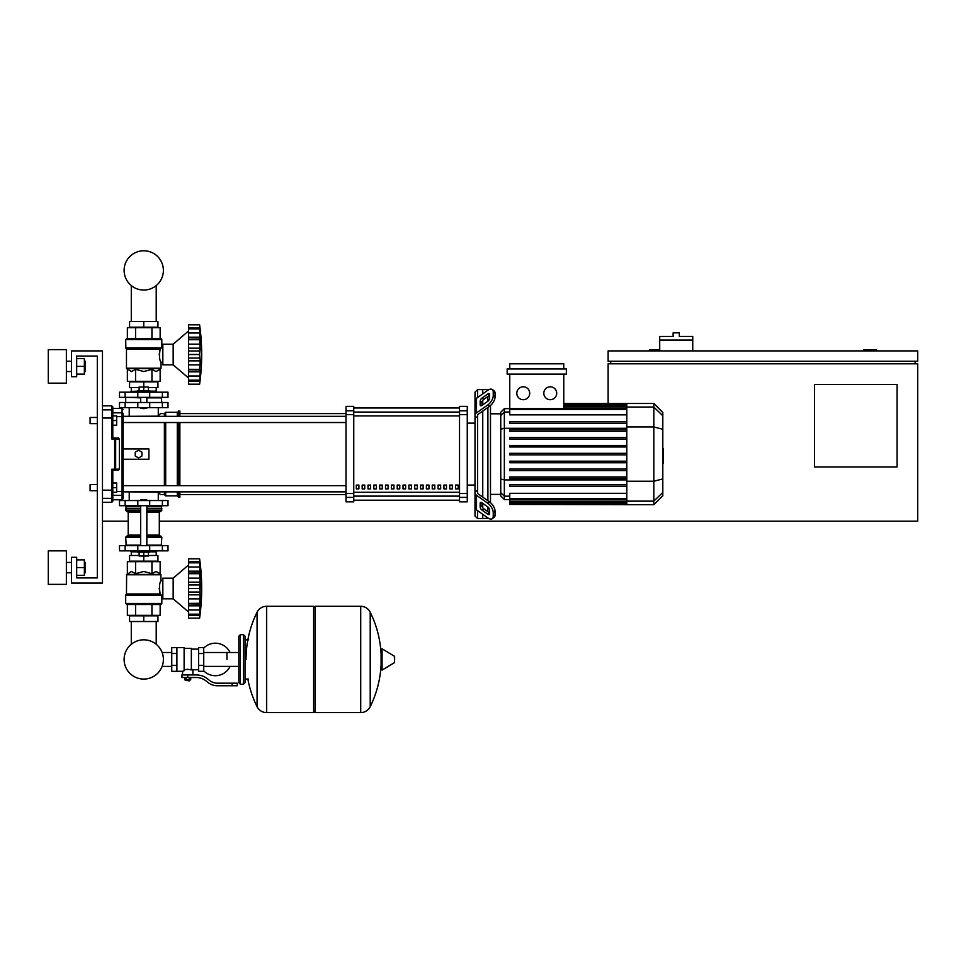<?xml version="1.0" encoding="UTF-8"?>
<svg xmlns="http://www.w3.org/2000/svg" width="966" height="966" viewBox="0 0 966 966"><rect width="100%" height="100%" fill="white"/><g stroke="black" fill="none" stroke-linecap="round" stroke-linejoin="round"><path stroke-width="1.45" d="M876.428 350.9L876.428 349.873L863.519 349.873L863.519 350.9M897.064 466.989L814.507 466.989L814.507 384.444L897.064 384.444L897.064 466.989M915.116 361.224L915.116 363.796M159.305 521.169L917.7 521.169L917.7 363.796L608.121 363.796L608.121 403.474M917.7 361.224L917.7 350.9L608.121 350.9L608.121 361.224L917.7 361.224M610.705 361.224L610.705 363.796M659.718 349.873L649.393 349.873L649.393 350.9M128.2 521.169L102.481 521.169M692.743 340.068L659.718 340.068L659.718 336.458L673.133 336.458L673.133 332.847L679.327 332.847L679.327 336.458L692.743 336.458L692.743 350.9M659.718 350.9L659.718 340.068M97.312 417.457L97.312 356.056L76.676 356.056L76.676 376.704L71.52 376.704L71.52 350.9L102.481 350.9L102.481 583.09L71.52 583.09L71.52 557.285L76.676 557.285L76.676 577.922L97.312 577.922L97.312 490.728L90.092 490.728L90.092 484.534L97.312 484.534L97.312 423.651L90.092 423.651L90.092 417.457L97.312 417.457L97.312 356.056L76.676 356.056L97.312 356.056L97.312 490.728M131.291 621.524L131.291 644.274A19.634 19.634 0 0 0 124.119 659.452A19.634 19.634 0 0 1 143.753 639.818A19.634 19.634 0 0 1 163.387 659.452A19.634 19.634 0 0 1 143.753 679.086A19.634 19.634 0 0 1 124.119 659.452A19.634 19.634 0 0 0 143.753 679.086A19.634 19.634 0 0 0 163.387 659.452A19.634 19.634 0 0 1 143.753 679.086A19.634 19.634 0 0 1 131.291 644.274A19.634 19.634 0 0 0 140.227 678.76A19.634 19.634 0 0 0 162.119 666.383L171.743 666.383M156.214 621.524L156.214 644.274A19.634 19.634 0 0 1 162.119 652.509A19.634 19.634 0 0 0 156.214 644.274A19.634 19.634 0 0 1 162.119 652.509L171.743 652.509M131.291 321.485L131.291 285.586M156.214 321.485L156.214 285.586M90.092 484.534L90.092 490.728M116.669 487.637L116.669 482.988L112.793 482.988L112.793 492.274L116.669 492.274L116.669 487.637L112.793 487.637M90.092 417.457L90.092 423.651M116.669 420.56L116.669 415.911L112.793 415.911L112.793 425.197L116.669 425.197L116.669 420.56L112.793 420.56M226.95 659.452L226.95 652.509L226.95 659.452M203.729 670.827A16.253 16.253 0 0 0 230.041 666.383M230.041 652.509A16.253 16.253 0 0 0 203.729 648.077M176.899 647.582L184.12 647.582L184.12 670.73L182.574 671.31L171.743 671.31L171.743 647.582L176.899 647.582L176.899 671.31M198.573 669.764L192.898 669.764L192.898 674.932M198.573 653.511L198.573 671.31L203.729 671.31L203.729 647.582L198.573 647.582L198.573 653.511L203.729 653.511M198.573 649.128L191.353 649.128M191.353 669.088L192.898 669.764M184.12 669.909L187.742 669.269L191.353 669.909L191.353 648.355L184.12 648.355M189.795 680.342L185.677 680.342L189.288 680.861L189.795 679.822M189.227 677.504L189.227 679.822L190.713 679.822L190.713 677.504M184.76 677.504L184.76 679.822L189.227 679.822M186.245 677.504L186.245 679.822M232.106 685.763L237.274 685.763L237.274 683.179L232.106 683.179L232.106 685.763L217.495 685.763A15.48 15.48 0 0 1 207.823 682.37L205.975 680.897A15.48 15.48 0 0 0 196.315 677.504L181.934 677.504L181.934 674.932L187.742 674.932L187.742 677.504M187.742 674.932L196.315 674.932A18.064 18.064 0 0 1 207.593 678.881L209.429 680.354A12.896 12.896 0 0 0 217.495 683.179L232.106 683.179M198.573 665.381L203.729 665.381M176.899 653.511L171.743 653.511M176.899 665.381L171.743 665.381M360.584 712.594L360.584 606.298L360.716 712.594A10.578 10.578 0 0 0 370.207 706.689L370.207 612.202A10.578 10.578 0 0 0 360.716 606.298L315.182 606.298L315.182 712.594L360.584 712.594M381.099 659.452L381.099 649.369L382.077 648.814L382.077 670.078L381.099 669.535L381.099 659.452M394.635 659.452L394.635 656.711L394.635 659.452M247.851 679.05A106.803 106.803 0 0 0 257.065 706.689L257.065 612.202A10.578 10.578 0 0 1 266.544 606.298L313.636 606.298L313.636 712.594L266.676 712.594L266.676 606.298L266.544 712.594A10.578 10.578 0 0 1 257.065 706.689L257.065 659.452M243.456 634.686L240.365 634.686L240.365 684.218L243.456 684.218L243.456 634.686L245.014 636.232L245.014 682.66L245.014 679.05L248.624 679.05M167.999 505.689L119.506 505.689L119.506 500.533L167.999 500.533L167.999 505.689M140.662 500.014L146.844 500.014L141.169 499.494L140.662 500.533M137.558 550.837L137.558 552.129L149.947 552.129L149.947 550.837M143.753 552.129L143.753 555.993L139.104 555.993L139.104 552.129M139.104 555.486L129.565 555.486L129.565 561.161L143.753 561.161L143.753 555.993L148.402 555.993L148.402 552.129M188.515 565.025L173.168 578.187L162.843 578.187L162.843 598.823L173.168 598.823L188.515 611.973M199.612 588.451L188.515 588.451L188.515 582.16L200.264 582.16L199.612 618.168L199.95 615.354L199.612 618.168L188.515 618.168L188.515 605.827L200.264 605.827L199.95 604.994L188.515 605.151L188.515 603.376L199.612 603.376M199.612 573.623L188.515 573.623L188.515 571.172L200.264 571.172L199.829 585.336M188.515 582.16L188.515 573.707L199.612 573.707L199.624 574.601M200.228 564.869L199.612 562.78L199.95 572.017L188.515 571.848M188.515 571.172L188.515 562.828L199.612 562.828M199.95 563.48L199.612 562.78L188.515 562.78L188.515 558.831L199.612 558.831L200.252 564.893M200.228 564.192L200.095 562.888M199.926 561.439L199.817 560.509L199.926 561.439M188.515 567.018L199.95 567.018L199.95 572.017M188.515 578.139L199.95 578.139L200.167 579.974L199.66 575.325M200.167 593.039L199.95 592.037L200.167 593.039M200.167 597.024L200.228 596.179L200.167 597.024M200.167 607.807L199.95 609.993L188.515 609.993M200.167 613.41L200.228 612.806L200.167 613.41M199.612 614.171L188.515 614.171L199.612 614.219L199.95 613.531M188.515 604.994L188.515 605.827M188.515 588.451L199.612 588.548L199.624 589.501M199.612 603.291L188.515 603.376M188.515 618.168L199.612 618.168A214.271 214.271 0 0 0 199.612 558.831L188.515 558.831M188.515 603.291L188.515 594.851L200.264 594.851M188.515 594.851L188.515 588.548M173.168 578.187L173.168 598.823M129.565 621.524L157.941 621.524L157.941 615.849L129.565 615.849L129.565 621.524M143.753 621.524L143.753 615.849M156.214 555.486L156.214 551.864M131.291 555.486L131.291 551.864M149.947 551.864L156.395 551.864L156.649 550.837M137.558 551.864L131.11 551.864L130.857 550.837M156.649 551.61L149.947 551.61M137.558 551.61L130.857 551.61M148.402 555.486L157.941 555.486L157.941 561.161L143.753 561.161M162.385 545.681L119.506 545.681L119.506 550.837L167.999 550.837L167.999 545.681L162.385 545.681L162.385 550.837M160.779 604.499L126.727 604.499L125.689 603.46L161.817 603.46L160.779 604.499L161.817 603.46L161.817 596.239L162.843 596.239M162.843 580.759L161.032 580.759C159.39 582.764 159.1 587.171 160.151 593.969L159.209 588.222M161.817 596.239L160.151 593.969L126.474 593.969L126.618 574.42L160.887 574.42L161.032 580.759M161.382 595.165L125.689 595.165L125.689 603.46L126.727 604.499M160.139 573.671L161.032 574.782L126.474 574.782L131.461 571.474L135.566 573.671L143.753 571.474L151.94 573.671L156.045 571.474L160.139 573.671L160.139 561.669L151.94 561.669L151.94 573.671M126.317 594.332L161.093 594.802L125.689 595.165L126.474 593.969M127.367 573.671L127.367 561.669L151.94 561.669M135.566 561.669L135.566 573.671M160.139 604.499L160.139 615.33L127.367 615.33L127.367 604.499M151.94 604.499L151.94 615.33M135.566 604.499L135.566 615.33M161.298 545.681L161.817 537.168L146.844 537.168M126.208 545.681L125.689 537.168L126.727 536.13L140.662 536.13M146.844 535.104L159.305 535.104L159.305 512.403L146.844 512.403M140.662 535.104L128.2 535.104L128.2 512.403L127.162 511.364M140.662 511.364L126.727 511.364L125.689 510.338L126.208 505.689M146.844 510.338L161.817 510.338L161.298 505.689M161.817 506.208L146.844 506.208M140.662 506.208L125.689 506.208M161.817 508.273L146.844 508.273M140.662 508.273L125.689 508.273M161.551 508.527L146.844 508.527M140.662 508.527L125.954 508.527M161.817 508.78L146.844 508.78M140.662 508.78L125.689 508.78M160.779 511.364L161.817 510.338L160.779 511.364L146.844 511.364M160.779 536.13L161.817 537.168L160.779 536.13L146.844 536.13M161.817 545.162L146.844 545.162M140.662 545.162L125.689 545.162M199.66 586.821L199.624 587.509M199.757 576.69L199.829 577.342M200.167 563.601L199.95 561.644L188.515 561.644M199.95 578.139L199.696 576.014M188.515 584.961L199.95 584.961L200.264 582.16M200.264 612.178L199.95 615.354L188.515 615.354M200.264 605.839L200.228 606.962M188.515 598.872L199.95 598.872L199.696 600.985M199.66 601.685L199.624 602.41M143.753 408.69L140.662 408.171L146.844 408.171L143.753 408.69M137.558 392.184L137.558 390.892L149.947 390.892L149.947 392.184M143.753 390.892L143.753 387.016L139.104 387.016L139.104 390.892M148.402 387.535L157.941 387.535L157.941 381.86L143.753 381.86L143.753 387.016L148.402 387.016L148.402 390.892M188.515 377.984L173.168 364.834L162.843 364.834L162.843 344.198L173.168 344.198L173.168 364.834M188.515 331.036L173.168 344.198M200.167 363.035L200.228 362.178L200.167 363.035M200.167 373.818L199.612 384.178L199.95 381.365L199.612 384.178L188.515 384.178L188.515 380.23L199.612 380.23L199.95 379.541M200.167 379.421L199.95 381.365L188.515 381.365L199.95 381.365M199.612 380.181L188.515 380.181L188.515 371.838L200.264 371.838L200.228 372.973M199.612 369.386L200.264 371.838L199.95 371.004L188.515 371.161L188.515 369.386L199.612 369.386L188.515 369.302L188.515 360.861L200.264 360.861L199.612 369.302M188.515 371.004L188.515 371.838M199.612 354.462L188.515 354.462L188.515 348.171L200.264 348.171L199.612 354.462L200.264 360.861M188.515 360.861L188.515 354.558L199.612 354.558L199.624 355.512M199.612 339.634L188.515 339.634L188.515 337.182L200.264 337.182L199.829 351.346M188.515 348.171L188.515 339.718L199.612 339.718L199.624 340.612M200.216 330.843L199.612 328.79L199.95 338.028L188.515 337.858M188.515 337.182L188.515 328.838L199.612 328.838M199.95 329.491L199.612 328.79L188.515 328.79L188.515 324.842L199.612 324.842L200.252 330.903M188.515 327.655L199.95 327.655L200.264 330.843L200.095 328.899M199.926 327.45L199.817 326.52L199.926 327.45M200.228 336.047L200.095 334.345M199.95 338.028L200.264 337.182M188.515 344.15L199.95 344.15L200.167 345.985L199.66 341.336M188.515 324.842L199.612 324.842A214.271 214.271 0 0 1 199.612 384.178L188.515 384.178M157.941 321.485L129.565 321.485L129.565 327.172L157.941 327.172L157.941 321.485M143.753 321.485L143.753 327.172M156.214 387.535L156.214 391.145M131.291 387.535L131.291 391.145M149.947 391.145L156.395 391.145L156.649 392.184M137.558 391.399L130.857 391.399L137.558 391.145M149.947 391.399L156.649 391.399M130.857 391.399L130.857 392.184M139.104 387.535L129.565 387.535L129.565 381.86L143.753 381.86M162.385 397.34L167.999 397.34L167.999 392.184L119.506 392.184L119.506 397.34L162.385 397.34L162.385 392.184M143.753 338.523L160.779 338.523L161.817 339.549L125.689 339.549L126.727 338.523L143.753 338.523M162.843 362.25L161.032 362.25C159.39 360.246 159.1 355.85 160.151 349.052L161.817 346.77L161.817 339.549L160.779 338.523M162.843 346.77L161.817 346.77M161.093 348.219L125.846 348.219L125.689 339.549L126.727 338.523M160.139 369.35L160.887 368.589L126.618 368.589L131.461 371.536L135.566 369.35L143.753 371.536L151.94 369.35L156.045 371.536L160.139 369.35L160.139 381.341L151.94 381.341L151.94 369.35M159.209 354.8L160.151 349.052L126.474 349.052L126.474 368.227L161.032 368.227L161.032 362.25M151.94 381.341L127.367 381.341L127.367 369.35M135.566 381.341L135.566 369.35M151.94 338.523L151.94 327.679L160.139 327.679L160.139 338.523M127.367 338.523L127.367 327.679L151.94 327.679M135.566 338.523L135.566 327.679M161.298 397.34L161.817 402.496M126.208 397.34L140.662 397.859M146.844 397.859L161.817 397.859M125.689 397.859L125.689 402.496M199.95 376.003L188.515 376.003L199.95 376.003L200.264 371.838M200.264 378.189L200.228 378.817M188.515 364.882L199.95 364.882L199.696 366.995M199.66 367.696L199.624 368.42M199.66 352.832L199.624 353.52M199.757 342.701L199.829 343.353M200.167 335.214L199.95 333.016L188.515 333.016M188.515 350.972L199.95 350.972L200.264 348.171M199.95 344.15L199.696 342.024M162.385 402.496L119.506 402.496L119.506 407.652L167.999 407.652L167.999 402.496L162.385 402.496L162.385 407.652M163.387 270.408A19.634 19.634 0 0 0 143.753 250.774A19.634 19.634 0 0 0 124.119 270.408A19.634 19.634 0 0 0 143.753 290.041A19.634 19.634 0 0 0 163.387 270.408M662.809 448.755L663.437 448.755L663.437 459.442L662.809 459.442M663.437 458.15L662.809 458.15M663.437 459.442L663.437 463.149L662.809 463.149M663.437 463.149L662.809 463.366M477.578 397.545L477.578 389.6L482.746 389.6L482.746 393.899L482.746 389.6L487.902 389.6L487.902 390.252M477.578 491.815L477.578 492.72A2.584 1.823 0 0 0 478.339 494L489.593 501.97L487.77 503.25L476.516 495.292A5.156 3.647 180 0 1 475.006 492.72L475.006 489.967L477.578 491.815L477.578 416.37L475.006 418.218L475.006 415.477A5.156 3.647 -0 0 1 476.516 412.893L487.77 404.935L489.593 406.227L478.339 414.185A2.584 1.823 180 0 0 477.578 415.477L477.578 416.37M492.237 518.694L494.061 517.402A7.74 3.864 -125.3 0 0 495.063 514.963L493.24 516.242A7.74 3.864 54.7 0 1 492.237 518.694A7.74 3.864 54.7 0 1 487.77 517.848L476.516 509.891A5.156 3.647 -0 0 1 475.006 507.307L475.006 492.72L475.006 516.013L477.578 518.585L477.578 510.64M477.578 518.585L482.746 518.585L482.746 514.298L482.746 518.585L488.301 518.199M482.746 507.718L482.746 503.346L482.746 507.718M482.746 497.116L482.746 411.069L482.746 497.116M482.746 404.839L482.746 400.467L482.746 404.839M480.162 404.839L480.162 401.192A2.584 1.292 125.3 0 1 481.986 398.077L487.77 393.983A2.584 1.292 125.3 0 1 489.267 393.705A2.584 1.292 125.3 0 1 489.593 394.526L489.593 398.173A2.584 1.292 125.3 0 1 487.77 401.288L481.986 405.37A2.584 1.292 125.3 0 1 480.5 405.66A2.584 1.292 125.3 0 1 480.162 404.839L481.382 405.696M487.77 393.983L489.593 395.275L483.809 399.369A2.584 1.292 -54.7 0 0 481.986 402.484L481.986 405.37M480.162 506.993L480.162 503.346A2.584 1.292 54.7 0 1 480.5 502.525A2.584 1.292 54.7 0 1 481.986 502.815L481.986 505.701A2.584 1.292 -125.3 0 0 483.809 508.816L489.593 512.91L487.77 514.202L481.986 510.108A2.584 1.292 54.7 0 1 480.162 506.993L481.986 505.701M481.986 502.815L487.77 506.909A2.584 1.292 54.7 0 1 489.593 510.024L489.593 513.67A2.584 1.292 54.7 0 1 489.267 514.48A2.584 1.292 54.7 0 1 487.77 514.202M489.593 406.227A7.74 3.864 -54.7 0 0 495.063 396.881L495.063 393.234A7.74 3.864 -54.7 0 0 494.061 390.783L492.237 389.491A7.74 3.864 125.3 0 0 487.77 390.336L476.516 398.294A5.156 3.647 180 0 0 475.006 400.878L475.006 415.477L475.006 392.184L477.578 389.6M495.063 396.881L493.24 395.589A7.74 3.864 125.3 0 1 487.77 404.935M493.24 395.589L493.24 391.942L495.063 393.234M492.237 389.491A7.74 3.864 125.3 0 1 493.24 391.942M493.24 516.242L493.24 512.596L495.063 511.304A7.74 3.864 -125.3 0 0 489.593 501.97M487.77 503.25A7.74 3.864 54.7 0 1 493.24 512.596M495.063 514.963L495.063 511.304M475.006 403.631L475.006 489.967M500.75 494.387L490.486 494.387M500.75 413.798L490.486 413.798M487.902 396.471L487.902 401.192M487.902 407.423L487.902 500.762M487.902 507.005L487.902 511.714M487.902 517.945L487.902 518.585M550.27 386.798A6.448 6.448 0 0 1 556.718 393.247A6.448 6.448 0 0 1 550.27 399.707A6.448 6.448 0 0 1 543.822 393.247A6.448 6.448 0 0 1 550.27 386.798M523.258 386.798A6.448 6.448 0 0 1 529.706 393.247A6.448 6.448 0 0 1 523.258 399.707A6.448 6.448 0 0 1 516.81 393.247A6.448 6.448 0 0 1 523.258 386.798M507.174 368.964L507.174 374.12L566.354 374.12L566.354 368.964L507.174 368.964M626.801 414.873L509.758 414.873L509.758 374.12M563.77 374.12L563.77 408.678M509.758 368.964L509.758 363.796L563.77 363.796L563.77 368.964M504.349 408.642L500.75 412.24L500.75 495.944L504.349 499.555L504.349 408.642L509.758 408.642M490.486 502.658L490.486 405.527M509.758 504.409L626.801 504.711L509.758 504.409L509.758 493.312L626.801 493.312M626.801 421.828L509.758 421.828L509.758 423.374L626.801 423.374M509.758 454.865L626.801 454.865L509.758 454.865L509.758 453.32L626.801 453.32M662.809 412.482L653.813 403.474L653.813 504.711L662.809 495.703L662.809 412.482L653.813 403.474L626.801 403.474L626.801 504.409M509.758 470.611L626.801 470.611L509.758 470.611L509.758 469.065L626.801 469.065M509.758 462.738L626.801 462.738L509.758 462.738L509.758 461.193L626.801 461.193M509.758 486.357L626.801 486.357L509.758 486.357L509.758 484.811L626.801 484.811M509.758 478.484L626.801 478.484L509.758 478.484L509.758 476.938L626.801 476.938M626.801 437.574L509.758 437.574L509.758 439.119L626.801 439.119M626.801 445.447L509.758 445.447L509.758 446.992L626.801 446.992M626.801 429.701L509.758 429.701L509.758 431.247L626.801 431.247M455.59 485.053L458.162 485.053L458.162 488.917L455.59 488.917L455.59 485.053M449.745 485.053L452.33 485.053L452.33 488.917L449.745 488.917L449.745 485.053M443.913 485.053L446.485 485.053L446.485 488.917L443.913 488.917L443.913 485.053M438.069 485.053L440.653 485.053L440.653 488.917L438.069 488.917L438.069 485.053M432.237 485.053L434.809 485.053L434.809 488.917L432.237 488.917L432.237 485.053M426.392 485.053L428.976 485.053L428.976 488.917L426.392 488.917L426.392 485.053M420.56 485.053L423.132 485.053L423.132 488.917L420.56 488.917L420.56 485.053M414.716 485.053L417.3 485.053L417.3 488.917L414.716 488.917L414.716 485.053M408.884 485.053L411.456 485.053L411.456 488.917L408.884 488.917L408.884 485.053M403.039 485.053L405.623 485.053L405.623 488.917L403.039 488.917L403.039 485.053M397.195 485.053L399.779 485.053L399.779 488.917L397.195 488.917L397.195 485.053M391.363 485.053L393.947 485.053L393.947 488.917L391.363 488.917L391.363 485.053M385.519 485.053L388.103 485.053L388.103 488.917L385.519 488.917L385.519 485.053M379.686 485.053L382.27 485.053L382.27 488.917L379.686 488.917L379.686 485.053M373.842 485.053L376.426 485.053L376.426 488.917L373.842 488.917L373.842 485.053M368.01 485.053L370.582 485.053L370.582 488.917L368.01 488.917L368.01 485.053M362.165 485.053L364.75 485.053L364.75 488.917L362.165 488.917L362.165 485.053M356.333 485.053L358.905 485.053L358.905 488.917L356.333 488.917L356.333 485.053M459.526 407.978L353.749 407.978L459.526 407.954M353.749 500.207L459.526 500.207L353.749 500.231M475.006 423.132L467.266 423.132M475.006 485.053L467.266 485.053M353.749 414.668L353.749 406.372L346.009 406.372L346.009 501.825L353.749 501.825L353.749 414.668L346.009 414.668M459.526 414.668L467.266 414.668L467.266 406.372L459.526 406.372L459.526 501.825L467.266 501.825L467.266 493.517L459.526 493.517M467.266 414.668L467.266 493.517M123.117 422.528L346.009 422.528M164.389 416.334L164.389 413.593L160.525 413.593L157.941 416.165L123.117 416.334L346.009 416.334M358.905 488.917L358.905 485.053M356.333 488.748L358.905 488.748M346.009 491.851L123.117 491.851L157.941 492.02L160.525 494.592L164.389 494.592L165.681 495.884L177.285 495.884L178.577 497.176L179.869 497.176L179.869 491.851M164.389 413.593L165.681 412.301L177.285 412.301L179.869 411.009L179.869 416.334M123.117 448.936L148.909 448.936L148.909 459.248L123.117 459.248M164.389 494.592L164.389 491.851M164.389 485.656L164.389 422.528M138.597 457.969L135.24 456.024L135.24 452.16L138.597 450.216L141.942 452.16L141.942 456.024L138.597 457.969M179.869 485.656L179.869 422.528M178.577 497.176L178.577 491.851M178.577 485.656L178.577 422.528M178.577 416.334L178.577 411.009M177.285 495.884L177.285 491.851M177.285 485.656L177.285 422.528M177.285 416.334L177.285 412.301M165.681 495.884L165.681 491.851M165.681 485.656L165.681 422.528M165.681 416.334L165.681 412.301M112.793 418.23L111.766 418.024L111.766 438.962L112.793 438.009L112.793 406.879L112.793 408.425L122.078 408.425L122.078 412.832L112.793 412.832L112.793 408.425M112.793 482.988L112.793 470.176L111.766 469.222L112.793 470.176L118.359 470.176L119.386 469.138L111.766 469.222L112.793 470.176L112.793 489.955L111.766 490.16L111.766 502.332L112.793 501.306L112.793 489.955M112.793 438.009L111.766 438.962L119.386 439.047L118.359 438.009L112.793 438.009L111.766 438.962L112.793 438.009L112.793 425.197M116.669 416.648L122.078 416.648L122.078 495.353L112.793 495.353L112.793 492.274M114.652 438.962L114.652 470.176A1.026 1.014 -90 0 0 115.666 469.138L115.666 439.047A1.026 1.014 -90 0 0 114.652 438.009L114.652 438.962M119.386 439.047L119.386 469.138M102.481 502.332L111.766 502.332L112.793 499.76L122.078 499.76L123.117 498.722L123.117 494.35A1.026 1.002 180 0 1 122.078 495.353L122.078 499.76L123.117 498.722L123.117 413.834A1.026 1.002 180 0 0 122.078 412.832L122.078 416.648L123.117 416.889M102.481 490.16L111.766 490.16L111.766 469.222L112.793 470.176M123.117 416.165L123.117 413.834M85.394 371.536L85.394 361.224L85.394 371.536L84.368 371.536M66.364 366.38L66.364 383.152L48.3 383.152L48.3 349.607L66.364 349.607L66.364 366.38M85.394 572.766L85.394 562.441L85.394 572.766L84.368 572.766M66.364 567.61L66.364 584.37L48.3 584.37L48.3 550.837L66.364 550.837L66.364 567.61M76.676 575.35L84.368 575.35L84.368 559.869L76.676 559.869M76.676 567.61L84.368 567.61M76.676 374.12L84.368 374.12L84.368 358.64L76.676 358.64M76.676 366.38L84.368 366.38M76.676 577.922L97.312 577.922L76.676 577.922M97.312 484.534L97.312 423.651M360.716 712.594L360.716 606.298M394.635 662.181L394.321 656.168L382.077 648.814M266.544 606.298L266.544 712.594M162.385 505.689L162.385 500.533M125.121 505.689L125.121 500.533M137.812 505.689L137.812 500.533M149.706 505.689L149.706 500.533M188.515 592.037L199.95 592.037M125.121 545.681L125.121 550.837M137.812 545.681L137.812 550.837M149.706 545.681L149.706 550.837M140.662 537.168L125.689 537.168L126.727 536.13M140.662 510.338L125.689 510.338L126.727 511.364M140.662 512.403L128.2 512.403M188.515 358.048L199.95 358.048M149.706 397.34L149.706 392.184M137.812 397.34L137.812 392.184M125.121 397.34L125.121 392.184M160.428 348.69L126.317 348.69L125.689 347.845L161.382 347.845M125.121 402.496L125.121 407.652M137.812 402.496L137.812 407.652M149.706 402.496L149.706 407.652M663.437 454.105L662.809 454.105M663.437 450.035L662.809 450.035M481.986 402.484L480.162 401.192M483.809 399.369L481.986 398.077M481.382 502.489L480.162 503.346M483.809 508.816L481.986 510.108M476.516 412.893L476.516 398.294M476.516 509.891L476.516 495.292M626.801 404.549L563.77 404.549M626.801 405.442L563.77 405.442M626.801 406.964L563.77 406.964M509.758 412.023L504.349 412.023L500.75 415.513M626.801 428.276L504.349 428.276L500.75 429.206M509.758 496.162L504.349 496.162L500.75 492.684M500.75 478.979L504.349 479.909L626.801 479.909M626.801 409.451L509.758 409.451M626.801 502.743L509.758 502.743M626.801 503.636L509.758 503.636M626.801 498.734L509.758 498.734M626.801 501.221L509.758 501.221M662.809 415.742L653.813 407.048L626.801 407.048M626.801 426.948L653.813 426.948L662.809 429.278M626.801 481.237L653.813 481.237L662.809 478.919M626.801 501.149L653.813 501.149L662.809 492.443M459.526 412.059L353.749 412.059M459.526 492.274L353.749 492.274M353.749 496.126L459.526 496.126M353.749 415.911L459.526 415.911M353.749 410.779L346.009 410.779M467.266 410.779L459.526 410.779M353.749 493.517L346.009 493.517M346.009 497.405L353.749 497.405M459.526 497.405L467.266 497.405M112.793 497.297A1.026 1.014 180 0 1 111.766 498.323L102.481 498.323M112.793 410.888A1.026 1.014 180 0 0 111.766 409.874L111.766 418.024L102.481 418.024M102.481 405.853L111.766 405.853L111.766 409.874L102.481 409.874M123.117 491.296L116.669 491.537M238.819 666.383L203.729 666.383M240.365 684.218L238.819 682.66L238.819 636.232L238.819 652.509L203.729 652.509M182.574 671.31L182.574 674.932M245.014 639.842L248.624 639.842M370.207 706.689A106.803 106.803 0 0 0 381.099 664.693M381.099 654.199A106.803 106.803 0 0 0 370.207 612.202M394.321 662.736L382.077 670.078M313.636 607.856L315.182 606.298M313.636 711.048L315.182 712.594M257.065 612.202A106.803 106.803 0 0 0 246.04 659.452M240.365 634.686L238.819 636.232M243.456 684.218L245.014 682.66M129.227 492.02L129.227 500.533M158.279 500.533L158.279 492.358M140.662 505.689L140.662 545.681M146.844 545.681L146.844 505.689M188.515 562.321L199.66 562.321M188.515 614.69L199.66 614.69M159.305 535.104L160.344 536.13M159.305 512.403L160.344 511.364M128.2 535.104L127.162 536.13M146.844 397.34L146.844 402.496M140.662 397.34L140.662 402.496M188.515 380.701L199.66 380.701M188.515 328.331L199.66 328.331M158.279 407.652L158.279 415.839M129.227 407.652L129.227 416.165M626.801 403.474L563.77 403.474M563.77 403.776L626.801 403.776M563.77 404.669L626.801 404.669M563.77 406.191L626.801 406.191M509.758 499.555L504.349 499.555M509.758 408.678L626.801 408.678M626.801 503.515L509.758 503.515M626.801 499.507L509.758 499.507M626.801 502.006L509.758 502.006M653.813 504.711L626.801 504.711M179.869 494.592L346.009 494.592M179.869 413.593L346.009 413.593M346.009 485.656L123.117 485.656M111.766 405.853L112.793 406.879L111.766 405.853M122.078 408.425L123.117 409.463L122.078 408.425M66.364 371.536L71.52 371.536M66.364 572.766L71.52 572.766M66.364 562.441L71.52 562.441M84.368 562.441L85.394 562.441M66.364 361.224L71.52 361.224M84.368 361.224L85.394 361.224"/></g></svg>
